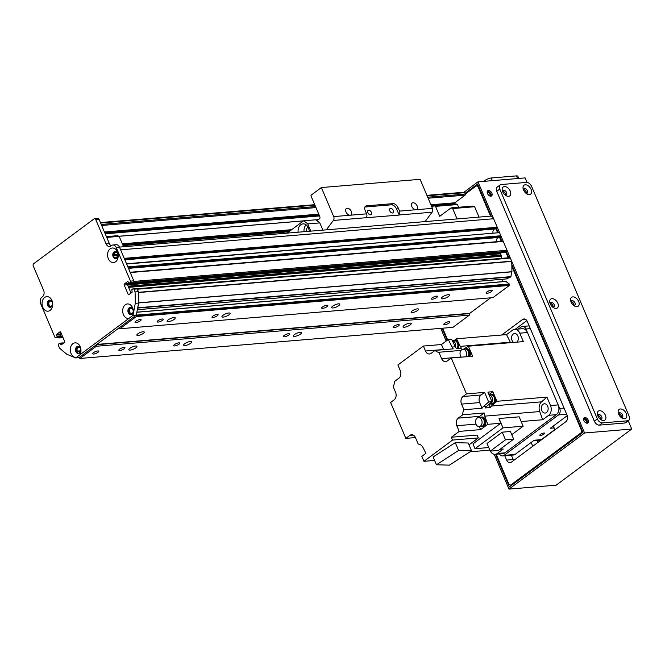 <?xml version="1.0" encoding="UTF-8"?>
<svg xmlns="http://www.w3.org/2000/svg" width="665" height="665" viewBox="0 0 665 665"><rect width="100%" height="100%" fill="white"/><g stroke="black" fill="none" stroke-linecap="round" stroke-linejoin="round"><path stroke-width="1" d="M457.088 218.935L452.682 208.561L451.07 207.887L439.731 216.308L435.517 206.374L433.904 205.701L431.926 207.172M451.07 207.887L473.014 206.059L474.619 206.724L479.024 217.106M474.619 206.724L452.682 208.561M433.904 205.701L455.849 203.872L457.462 204.546L458.609 207.256M457.462 204.546L435.517 206.374M75.677 357.945L76.392 357.404A7.307 5.328 85.2 0 1 71.047 353.547A7.307 5.328 85.2 0 1 72.31 344.187A7.307 5.328 85.2 0 1 79.343 345.168A7.307 5.328 85.2 0 1 79.925 354.786L128.794 318.493A7.307 5.328 85.2 0 1 123.441 314.628A7.307 5.328 85.2 0 1 124.704 305.268A7.307 5.328 85.2 0 1 131.737 306.249A7.307 5.328 85.2 0 1 132.318 315.867L133.033 315.335L135.278 303.34A224.945 163.848 -94.8 0 0 135.07 291.902L133.923 289.209L137.214 288.934L138.353 291.627A224.945 163.848 85.2 0 1 138.569 303.065L136.325 315.06L78.969 357.67L75.677 357.945L66.766 354.229A224.945 163.848 -94.8 0 1 59.493 348.036L58.345 345.334A0.964 0.698 85.2 0 1 58.595 344.038L59.842 343.157L63.474 343.14L59.991 343.19M61.122 333.132L59.983 333.98L56.691 334.254L56.567 334.902L59.858 334.628L59.983 333.98M59.858 334.628L60.407 335.908L57.115 336.182L56.991 336.831L60.282 336.557L60.407 335.908M60.282 336.557L59.177 337.379L55.885 337.654A0.964 0.698 85.2 0 1 54.912 337.255L40.673 303.697A4.821 3.508 -94.8 0 1 41.887 297.197L42.394 296.823A4.821 3.508 85.2 0 0 43.607 290.314L33.25 265.917A1.604 1.172 -94.8 0 1 33.657 263.747L94.114 218.843A1.604 1.172 -94.8 0 1 94.58 218.66A1.604 1.172 -94.8 0 1 95.727 219.508L106.084 243.914A4.821 3.508 85.2 0 0 109.509 246.474A4.821 3.508 85.2 0 0 110.914 245.925L111.412 245.551A4.821 3.508 -94.8 0 1 112.826 245.003A4.821 3.508 -94.8 0 1 116.242 247.563L130.49 281.12A0.964 0.698 85.2 0 1 130.249 282.417L133.54 282.143A0.964 0.698 -94.8 0 0 133.781 280.846L130.49 281.12M58.595 337.429A0.964 0.698 -94.8 0 0 59.177 337.379M94.58 218.66L97.871 218.386A1.604 1.172 85.2 0 1 99.01 219.234L109.376 243.639A4.821 3.508 -94.8 0 0 111.113 245.776M112.826 245.003L116.109 244.728A4.821 3.508 85.2 0 1 119.534 247.289L133.781 280.846M133.54 282.143L132.426 282.966L128.993 283.298L127.921 281.536M128.628 282.991L127.697 283.681A0.806 0.582 -94.8 0 0 127.497 284.77L131.005 293.049M137.214 288.934A0.964 0.698 -94.8 0 0 136.525 288.419L133.233 288.693A0.964 0.698 85.2 0 1 133.923 289.209M130.639 307.413A3.616 2.635 -94.8 0 0 129.052 312.633A3.616 2.635 -94.8 0 0 131.229 314.545M50.008 300.123A3.616 2.635 -94.8 0 0 48.42 305.335A3.616 2.635 -94.8 0 0 50.598 307.247M115.502 251.47A3.616 2.635 -94.8 0 0 113.915 256.69A3.616 2.635 -94.8 0 0 116.101 258.602M78.237 346.332A3.616 2.635 -94.8 0 0 76.65 351.552A3.616 2.635 -94.8 0 0 78.836 353.464M129.534 294.146L128.121 294.262A0.806 0.582 85.2 0 0 128.919 294.595L132.144 292.201L131.845 289.624L132.958 288.801A0.964 0.698 85.2 0 1 133.233 288.693M128.121 294.262L124.205 285.044A0.806 0.582 85.2 0 1 124.405 283.955L127.63 281.561M129.135 283.24L130.249 282.417M55.885 337.654L56.991 336.831M57.115 336.182L56.567 334.902M56.691 334.254L59.916 331.86A0.806 0.582 85.2 0 1 60.723 332.192L64.638 341.411A0.806 0.582 85.2 0 1 64.43 342.5L61.072 344.952L60.183 343.414M42.809 307.33A7.307 5.328 85.2 0 1 47.315 296.632A7.307 5.328 85.2 0 1 52.061 307.812A7.307 5.328 85.2 0 1 42.809 307.33M108.312 258.685A7.307 5.328 85.2 0 1 112.809 247.987A7.307 5.328 85.2 0 1 117.555 259.167A7.307 5.328 85.2 0 1 108.312 258.685M128.279 312.691A3.616 2.635 -94.8 0 0 130.847 314.612A3.616 2.635 -94.8 0 0 133.175 310.788A3.616 2.635 -94.8 0 0 130.249 307.405A3.616 2.635 -94.8 0 0 128.279 312.691M132.318 315.867L128.794 318.493M47.656 305.401A3.616 2.635 -94.8 0 0 50.224 307.321A3.616 2.635 -94.8 0 0 52.543 303.498A3.616 2.635 -94.8 0 0 49.617 300.115A3.616 2.635 -94.8 0 0 47.656 305.401M113.15 256.748A3.616 2.635 -94.8 0 0 115.718 258.668A3.616 2.635 -94.8 0 0 118.038 254.845A3.616 2.635 -94.8 0 0 115.12 251.461A3.616 2.635 -94.8 0 0 113.15 256.748M75.885 351.61A3.616 2.635 -94.8 0 0 78.453 353.531A3.616 2.635 -94.8 0 0 80.773 349.707A3.616 2.635 -94.8 0 0 77.855 346.324A3.616 2.635 -94.8 0 0 75.885 351.61M79.925 354.786L76.392 357.404M138.353 291.627L135.07 291.902M138.569 303.065L135.278 303.34M136.325 315.06L133.033 315.335M106.4 236.632L117.555 235.701L119.16 236.374L123.565 246.748M119.16 236.374L106.733 237.413M463.871 192.318A0.806 0.582 85.2 0 1 464.669 192.659L465.276 194.072A0.806 0.582 85.2 0 1 465.068 195.161L454.794 202.792L454.893 203.956M533.513 440.72L539.897 440.188A4.821 3.508 -94.8 0 0 541.302 439.64L554.785 429.623M567.262 415.658L550.288 428.26L554.128 427.936M499.506 453.929A4.821 3.508 -94.8 0 0 502.649 455.916A4.821 3.508 -94.8 0 0 504.053 455.367L558.467 414.952A4.821 3.508 -94.8 0 0 559.681 408.451L525.957 329A4.821 3.508 -94.8 0 0 522.532 326.44A4.821 3.508 -94.8 0 0 521.127 326.989L518.359 329.034M541.302 439.64L534.17 440.238L515.026 454.453A4.821 3.508 85.2 0 1 513.621 455.001L502.649 455.916M544.012 434.095A2.602 0.732 -23 0 1 541.493 435.284A2.602 0.732 -23 0 1 539.83 435.267A2.602 0.732 -23 0 1 541.942 433.572A2.602 0.732 -23 0 1 544.627 433.231A2.602 0.732 -23 0 1 544.012 434.095M527.461 332.542A7.232 5.27 -94.8 0 0 522.324 328.709L514.644 329.35A7.232 5.27 85.2 0 1 519.781 333.182L527.461 332.542L558.176 404.902A7.232 5.27 -94.8 0 1 556.347 414.661L504.959 452.832A7.232 5.27 -94.8 0 1 502.856 453.646L495.176 454.286A7.232 5.27 85.2 0 1 490.363 451.128M510.554 342.683A7.714 5.619 85.2 0 1 510.304 342.201A610.57 444.727 -94.8 0 0 506.547 334.611L512.532 330.164A7.232 5.27 85.2 0 1 514.644 329.35M546.921 397.121L550.495 405.542A7.232 5.27 85.2 0 1 548.675 415.301L542.682 419.748A610.57 444.727 -94.8 0 0 539.739 411.56A7.714 5.619 85.2 0 1 541.559 401.843A610.57 444.727 -94.8 0 0 546.921 397.121L496.888 401.286L495.417 397.82A4.738 3.45 -94.8 0 0 495.184 397.155A4.738 3.45 -94.8 0 0 494.876 396.54L492.815 391.702L487.886 392.109L491.95 401.702L488.659 401.976L484.594 392.383L481.061 395.002A5.628 4.098 85.2 0 0 479.648 402.591L482.042 408.235L463.937 409.748A7.714 5.619 -94.8 0 0 462.765 414.76L484.162 412.982L479.615 416.348L458.227 418.135A5.628 4.098 -94.8 0 0 456.805 425.725L475.965 424.12M463.463 349.225A610.57 444.727 85.2 0 1 468.393 346.199L523.355 341.611L519.781 333.182M468.393 346.199L472.649 356.216L451.252 357.994L447.221 360.995A5.628 4.098 -94.8 0 1 445.583 361.627A5.628 4.098 -94.8 0 1 441.585 358.643L438.875 352.25L460.263 350.463A7.714 5.619 -94.8 0 0 460.621 350.447A7.714 5.619 -94.8 0 0 460.986 350.405M463.937 409.748L461.543 404.104A5.628 4.098 -94.8 0 1 462.965 396.515L466.489 393.896L451.252 357.994M466.489 393.896L484.594 392.383M489.98 395.035A4.738 3.45 85.2 0 1 491.044 394.702A4.738 3.45 85.2 0 1 494.411 397.221A4.738 3.45 85.2 0 1 491.834 404.145A4.738 3.45 85.2 0 1 490.728 403.996M494.876 396.54A4.738 3.45 -94.8 0 0 491.817 394.636L491.044 394.702M491.834 404.145L492.599 404.087A4.738 3.45 -94.8 0 0 495.417 397.82M506.547 334.611L456.523 338.784A610.57 444.727 85.2 0 1 460.271 346.374A7.714 5.619 -94.8 0 0 461.46 348.177L456.523 348.593A7.714 5.619 85.2 0 1 455.334 346.789A610.57 444.727 -94.8 0 0 451.585 339.2L448.293 339.474L441.485 344.528L443.588 349.499A5.628 4.098 85.2 0 0 443.663 349.665M456.523 338.784L454.32 340.422M457.902 348.477A4.738 3.45 -94.8 0 0 458.443 343.173A4.738 3.45 -94.8 0 0 454.968 340.364L454.195 340.43A4.738 3.45 85.2 0 1 457.678 343.24A4.738 3.45 85.2 0 1 457.138 348.543M492.815 391.702L489.29 394.32A5.628 4.098 -94.8 0 0 488.941 394.611M496.888 401.286A610.57 444.727 85.2 0 1 491.526 406.016A7.714 5.619 -94.8 0 0 490.271 407.545L488.925 404.387M453.131 340.763A4.738 3.45 85.2 0 1 454.195 340.43M456.863 348.56A4.497 3.275 -94.8 0 0 457.57 343.473A4.497 3.275 -94.8 0 0 454.22 340.671L452.4 340.821M452.416 340.854A4.497 3.275 85.2 0 1 455.492 347.088M448.293 339.474A610.57 444.727 85.2 0 1 452.042 347.063A7.714 5.619 -94.8 0 0 453.231 348.867L435.134 350.372L431.12 353.356A5.628 4.098 -94.8 0 1 429.482 353.988A5.628 4.098 -94.8 0 1 425.492 351.004L423.381 346.041L397.886 364.977L400.297 370.654A5.628 4.098 -94.8 0 1 398.875 378.235L394.337 381.61A7.714 5.619 -94.8 0 1 393.165 386.631L395.559 392.275A5.628 4.098 -94.8 0 1 394.137 399.856L390.613 402.475L405.85 438.376L409.881 435.384L413.248 435.101M423.381 346.041L441.485 344.528M435.134 350.372A7.714 5.619 -94.8 0 0 438.875 352.25M460.263 350.463L460.546 351.12M469.681 356.457A4.821 3.508 -94.8 0 0 469.856 351.236A4.821 3.508 -94.8 0 0 466.423 348.651A4.821 3.508 -94.8 0 0 466.148 348.693M456.805 425.725L459.216 431.394L451.352 437.238L452.557 440.072L423.946 461.327L421.834 456.365L425.891 453.347A610.57 444.727 85.2 0 1 423.156 447.803A7.714 5.619 -94.8 0 0 418.227 444.12L415.517 437.728A5.628 4.098 -94.8 0 0 411.519 434.744A5.628 4.098 -94.8 0 0 409.881 435.384M458.227 418.135L462.765 414.76M415.45 437.578L405.85 438.376M500.005 449.299L503.272 449.025L497.279 453.472A7.232 5.27 85.2 0 1 495.176 454.286M489.847 450.139L470.08 451.793M542.682 419.748L521.161 421.544M488.75 447.545L475.001 448.692L472.948 443.871L500.72 423.248A610.57 444.727 -94.8 0 0 499.033 418.509L519.165 416.83L523.147 426.207L511.759 434.669M459.216 431.394L480.604 429.615L487.719 424.328L500.72 423.248M451.352 437.238L477.138 435.085L478.343 437.919L469.033 444.835M423.946 461.327L434.602 460.438M452.557 440.072L478.343 437.919M455.292 442.649L433.123 456.963L436.44 464.769L458.609 450.454L455.292 442.649L468.26 443.023L471.568 450.828L449.399 465.143L436.44 464.769M458.609 450.454L471.568 450.828M479.307 426.556L480.604 429.615M478.509 417.595A5.628 4.098 85.2 0 1 479.615 416.348M484.162 412.982A7.714 5.619 -94.8 0 0 484.777 416.14A610.57 444.727 85.2 0 1 487.719 424.328M488.659 401.976A610.57 444.727 85.2 0 1 483.297 406.706A7.714 5.619 -94.8 0 0 482.042 408.235M490.271 407.545L485.334 407.961A7.714 5.619 85.2 0 1 486.589 406.431A610.57 444.727 -94.8 0 0 491.95 401.702M482.441 426.598A4.821 3.508 -94.8 0 0 482.715 426.589A4.821 3.508 -94.8 0 0 485.816 421.494A4.821 3.508 -94.8 0 0 481.917 416.988A4.821 3.508 -94.8 0 0 481.643 417.022M480.737 417.163A4.821 3.508 85.2 0 1 481.369 417.03A4.821 3.508 85.2 0 1 485.267 421.544A4.821 3.508 85.2 0 1 482.167 426.639A4.821 3.508 85.2 0 1 481.526 426.614M481.394 426.622L482.167 426.556A4.738 3.45 -94.8 0 0 485.209 421.552A4.738 3.45 -94.8 0 0 481.377 417.113L480.604 417.179A4.738 3.45 85.2 0 1 484.444 421.61A4.738 3.45 85.2 0 1 481.394 426.622A4.738 3.45 85.2 0 1 480.288 426.473M479.548 417.504A4.738 3.45 85.2 0 1 480.604 417.179M479.182 426.564L481.377 426.381A4.497 3.275 -94.8 0 0 484.27 421.627A4.497 3.275 -94.8 0 0 480.629 417.412L478.434 417.595A4.497 3.275 85.2 0 1 482.075 421.81A4.497 3.275 85.2 0 1 479.182 426.564A4.497 3.275 85.2 0 1 475.982 424.179A4.497 3.275 85.2 0 1 478.434 417.595M541.825 410.579A4.663 3.392 -94.8 0 0 545.142 413.056A4.663 3.392 -94.8 0 0 548.135 408.127A4.663 3.392 -94.8 0 0 544.361 403.763A4.663 3.392 -94.8 0 0 541.825 410.579M475.001 448.692L503.014 427.886L499.033 418.509M523.147 426.207L503.014 427.886M487.021 443.472L502.233 432.175L510.412 431.494L513.663 439.149L498.442 450.454L490.271 451.136L487.021 443.472M490.271 451.136L505.491 439.831L502.233 432.175M505.491 439.831L513.663 439.149M465.242 348.834A4.821 3.508 85.2 0 1 465.874 348.701A4.821 3.508 85.2 0 1 469.307 351.286A4.821 3.508 85.2 0 1 469.133 356.507M469.058 356.515A4.738 3.45 -94.8 0 0 469.274 351.353A4.738 3.45 -94.8 0 0 465.874 348.776L465.109 348.842A4.738 3.45 85.2 0 1 468.501 351.419A4.738 3.45 85.2 0 1 468.293 356.581M464.045 349.175A4.738 3.45 85.2 0 1 465.109 348.842M468.044 356.598A4.497 3.275 -94.8 0 0 468.393 351.635A4.497 3.275 -94.8 0 0 465.126 349.083L462.94 349.266A4.497 3.275 85.2 0 1 466.198 351.818A4.497 3.275 85.2 0 1 465.849 356.781M461.311 357.163A4.497 3.275 85.2 0 1 460.488 355.841A4.497 3.275 85.2 0 1 462.94 349.266M516.863 342.159A4.663 3.392 -94.8 0 0 518.135 336.789A4.663 3.392 -94.8 0 0 514.552 333.539A4.663 3.392 -94.8 0 0 512.017 340.355A4.663 3.392 -94.8 0 0 513.704 342.417M489.157 395.118A4.497 3.275 85.2 0 1 492.524 399.532A4.497 3.275 85.2 0 1 489.623 404.096L491.817 403.913A4.497 3.275 -94.8 0 0 494.702 399.15A4.497 3.275 -94.8 0 0 491.069 394.944L489.149 395.101M413.015 202.75A3.948 2.469 -126.6 0 1 416.872 205.369A3.948 2.469 -126.6 0 1 416.847 209.409A3.948 2.469 -126.6 0 1 412.516 207.704A3.948 2.469 -126.6 0 1 412.134 203.066A3.948 2.469 -126.6 0 1 413.015 202.75M347.188 208.236A3.948 2.469 -126.6 0 1 351.045 210.863A3.948 2.469 -126.6 0 1 351.02 214.895A3.948 2.469 -126.6 0 1 346.689 213.199A3.948 2.469 -126.6 0 1 346.307 208.552A3.948 2.469 -126.6 0 1 347.188 208.236M396.423 208.802L398.036 207.605L399.524 211.104A3.217 2.344 85.2 0 1 399.191 214.953L396.423 208.802A4.821 3.009 53.4 0 0 391.328 204.82L364.994 207.023L366.606 205.817A4.821 3.009 53.4 0 0 365.542 206.208A4.821 3.009 53.4 0 0 365.127 210.356L366.606 213.847L333.697 216.599L321.37 187.555L420.105 179.326L432.433 208.361A3.217 2.344 85.2 0 1 432.1 212.21L425.06 221.611M366.606 205.817L392.94 203.623L391.328 204.82M398.036 207.605A4.821 3.009 53.4 0 0 392.94 203.623M399.091 215.086L366.274 217.704A3.217 2.344 -94.8 0 0 366.606 213.847M392.516 212.983A2.602 1.629 53.4 0 0 393.09 212.775A2.602 1.629 53.4 0 0 392.849 209.708A2.602 1.629 53.4 0 0 389.989 208.594A2.602 1.629 53.4 0 0 389.973 211.254A2.602 1.629 53.4 0 0 392.516 212.983M370.571 214.812A2.602 1.629 53.4 0 0 371.153 214.604A2.602 1.629 53.4 0 0 370.904 211.545A2.602 1.629 53.4 0 0 368.044 210.423A2.602 1.629 53.4 0 0 368.028 213.083A2.602 1.629 53.4 0 0 370.571 214.812M326.316 229.841L333.365 220.447A3.217 2.344 -94.8 0 0 333.697 216.599M321.37 187.555L311.087 195.194L310.971 195.843L319.823 216.699A1.604 1.172 85.2 0 1 319.416 218.868L316.981 220.672M307.995 227.039A4.422 3.217 -94.8 0 0 307.912 227.089A4.422 3.217 -94.8 0 0 306.39 231.503M306.075 224.812A7.631 5.561 -94.8 0 0 304.055 231.703M298.128 232.193A7.631 5.561 85.2 0 1 300.788 224.745A7.631 5.561 85.2 0 1 303.016 223.881A7.631 5.561 85.2 0 1 309.2 231.27M319.807 222.9L307.737 223.906A45.794 33.358 -94.8 0 0 303.597 220.797L315.667 219.791A45.794 33.358 85.2 0 1 319.807 222.9L322.874 230.132M303.597 220.797L286.997 233.124M310.804 231.137L307.737 223.906M162.451 320.347A3.325 0.939 -23 0 1 159.243 321.86A3.325 0.939 -23 0 1 157.131 321.835A3.325 0.939 -23 0 1 159.824 319.674A3.325 0.939 -23 0 1 163.241 319.233A3.325 0.939 -23 0 1 162.451 320.347M124.164 348.784A3.325 0.939 -23 0 1 120.955 350.305A3.325 0.939 -23 0 1 118.844 350.272A3.325 0.939 -23 0 1 121.529 348.111A3.325 0.939 -23 0 1 124.954 347.679A3.325 0.939 -23 0 1 124.164 348.784M135.884 347.812A4.422 1.247 -23 0 1 131.612 349.823A4.422 1.247 -23 0 1 128.802 349.79A4.422 1.247 -23 0 1 132.385 346.914A4.422 1.247 -23 0 1 136.932 346.332A4.422 1.247 -23 0 1 135.884 347.812M174.172 319.366A4.422 1.247 -23 0 1 169.899 321.386A4.422 1.247 -23 0 1 167.09 321.345A4.422 1.247 -23 0 1 170.672 318.469A4.422 1.247 -23 0 1 175.228 317.895A4.422 1.247 -23 0 1 174.172 319.366M229.026 314.794A4.422 1.247 -23 0 1 224.753 316.806A4.422 1.247 -23 0 1 221.944 316.773A4.422 1.247 -23 0 1 225.526 313.897A4.422 1.247 -23 0 1 230.082 313.315A4.422 1.247 -23 0 1 229.026 314.794M190.739 343.231A4.422 1.247 -23 0 1 186.466 345.251A4.422 1.247 -23 0 1 183.656 345.21A4.422 1.247 -23 0 1 187.239 342.334A4.422 1.247 -23 0 1 191.794 341.76A4.422 1.247 -23 0 1 190.739 343.231M338.743 305.642A4.422 1.247 -23 0 1 334.462 307.662A4.422 1.247 -23 0 1 331.652 307.621A4.422 1.247 -23 0 1 335.235 304.745A4.422 1.247 -23 0 1 339.79 304.171A4.422 1.247 -23 0 1 338.743 305.642M300.447 334.088A4.422 1.247 -23 0 1 296.174 336.099A4.422 1.247 -23 0 1 293.365 336.058A4.422 1.247 -23 0 1 296.947 333.19A4.422 1.247 -23 0 1 301.503 332.608A4.422 1.247 -23 0 1 300.447 334.088M448.451 296.49A4.422 1.247 -23 0 1 444.178 298.51A4.422 1.247 -23 0 1 441.369 298.469A4.422 1.247 -23 0 1 444.943 295.601A4.422 1.247 -23 0 1 449.498 295.019A4.422 1.247 -23 0 1 448.451 296.49M410.155 324.936A4.422 1.247 -23 0 1 405.883 326.947A4.422 1.247 -23 0 1 403.073 326.914A4.422 1.247 -23 0 1 406.656 324.038A4.422 1.247 -23 0 1 411.211 323.456A4.422 1.247 -23 0 1 410.155 324.936M79.002 357.637L79.916 358.46L452.932 327.346L469.349 315.144L469.806 313.323L490.67 297.82M79.916 358.46L96.342 346.257L96.791 344.428L118.503 328.302L119.916 328.743L136.342 316.54L136.292 315.094M143.299 333.389A4.015 1.131 -23 0 1 139.417 335.226A4.015 1.131 -23 0 1 136.865 335.193A4.015 1.131 -23 0 1 140.115 332.575A4.015 1.131 -23 0 1 144.255 332.051A4.015 1.131 -23 0 1 143.299 333.389M417.578 310.513A4.015 1.131 -23 0 1 413.688 312.351A4.015 1.131 -23 0 1 411.136 312.317A4.015 1.131 -23 0 1 414.395 309.699A4.015 1.131 -23 0 1 418.534 309.175A4.015 1.131 -23 0 1 417.578 310.513M136.342 316.54L509.357 285.435L492.931 297.637L119.916 328.743M140.332 320.863A3.325 0.939 -23 0 1 137.123 322.375A3.325 0.939 -23 0 1 135.012 322.35A3.325 0.939 -23 0 1 137.697 320.189A3.325 0.939 -23 0 1 141.121 319.757A3.325 0.939 -23 0 1 140.332 320.863M217.314 315.767A3.325 0.939 -23 0 1 214.097 317.288A3.325 0.939 -23 0 1 211.985 317.255A3.325 0.939 -23 0 1 214.679 315.094A3.325 0.939 -23 0 1 218.095 314.661A3.325 0.939 -23 0 1 217.314 315.767M327.022 306.623A3.325 0.939 -23 0 1 323.805 308.136A3.325 0.939 -23 0 1 321.694 308.111A3.325 0.939 -23 0 1 324.387 305.95A3.325 0.939 -23 0 1 327.812 305.509A3.325 0.939 -23 0 1 327.022 306.623M436.73 297.471A3.325 0.939 -23 0 1 433.514 298.984A3.325 0.939 -23 0 1 431.402 298.959A3.325 0.939 -23 0 1 434.095 296.798A3.325 0.939 -23 0 1 437.52 296.366A3.325 0.939 -23 0 1 436.73 297.471M491.402 291.586A3.325 0.939 -23 0 1 488.193 293.099A3.325 0.939 -23 0 1 486.082 293.066A3.325 0.939 -23 0 1 488.767 290.904A3.325 0.939 -23 0 1 492.191 290.472A3.325 0.939 -23 0 1 491.402 291.586M509.357 285.435L509.348 284.022L505.841 281.478M133.017 312.475L132.792 312.641A2.569 1.87 85.2 0 1 131.529 313.506A2.569 1.87 85.2 0 1 129.451 311.104A2.569 1.87 85.2 0 1 131.105 308.385A2.569 1.87 85.2 0 1 132.942 309.782L133.017 309.915M503.048 281.619A2.569 1.87 85.2 0 1 502.482 279.258M52.56 303.988A2.569 1.87 85.2 0 1 50.906 306.216A2.569 1.87 85.2 0 1 48.819 303.805A2.569 1.87 85.2 0 1 50.474 301.087A2.569 1.87 85.2 0 1 51.496 301.395L51.853 301.403M58.437 337.529L58.445 337.546A0.806 0.582 -94.8 0 0 59.252 337.878L60.465 336.98L60.166 334.404L61.305 333.556M76.924 352.076L77.323 351.095A2.569 1.87 85.2 0 1 78.703 347.305A2.569 1.87 85.2 0 1 80.714 349.225M80.789 350.197A2.569 1.87 85.2 0 1 79.243 352.417L78.96 353.423M137.622 308.128L138.902 302.799A224.945 163.848 -94.8 0 0 138.694 292.525L137.331 289.217A0.806 0.582 -94.8 0 0 137.331 289.209M501.834 258.344L501.111 255.086L128.096 286.191L127.672 284.263L128.968 283.298M132.061 283.041L132.468 283.448L133.815 282.492A0.806 0.582 -94.8 0 0 134.022 281.411L130.257 272.542L503.272 241.437L130.157 272.309M499.448 237.372L128.461 268.311L499.307 237.422L500.861 235.759L127.846 266.865L126.641 264.03L499.315 232.667L126.541 263.797M495.691 228.91L124.862 259.84L495.691 228.91L497.245 227.247L124.23 258.353L120.623 249.841L493.63 218.735A4.821 3.508 -94.8 0 0 490.213 216.175L119.451 247.097M113.599 255.526L114.305 254.745A2.569 1.87 85.2 0 1 115.968 252.442A2.569 1.87 85.2 0 1 117.979 254.363M118.054 255.335A2.569 1.87 85.2 0 1 116.4 257.563A2.569 1.87 85.2 0 1 115.369 257.255L114.496 257.654M469.349 315.144L96.342 346.257M449.083 323.015A3.325 0.939 -23 0 1 445.874 324.528A3.325 0.939 -23 0 1 443.763 324.503A3.325 0.939 -23 0 1 446.448 322.342A3.325 0.939 -23 0 1 449.873 321.91A3.325 0.939 -23 0 1 449.083 323.015M398.443 325.908A3.325 0.939 -23 0 1 395.226 327.429A3.325 0.939 -23 0 1 393.115 327.396A3.325 0.939 -23 0 1 395.808 325.235A3.325 0.939 -23 0 1 399.224 324.803A3.325 0.939 -23 0 1 398.443 325.908M288.726 335.06A3.325 0.939 -23 0 1 285.518 336.573A3.325 0.939 -23 0 1 283.406 336.548A3.325 0.939 -23 0 1 286.091 334.387A3.325 0.939 -23 0 1 289.516 333.955A3.325 0.939 -23 0 1 288.726 335.06M179.018 344.212A3.325 0.939 -23 0 1 175.809 345.725A3.325 0.939 -23 0 1 173.698 345.7A3.325 0.939 -23 0 1 176.383 343.539A3.325 0.939 -23 0 1 179.808 343.098A3.325 0.939 -23 0 1 179.018 344.212M98.013 352.292A3.325 0.939 -23 0 1 94.804 353.813A3.325 0.939 -23 0 1 92.693 353.78A3.325 0.939 -23 0 1 95.378 351.619A3.325 0.939 -23 0 1 98.802 351.187A3.325 0.939 -23 0 1 98.013 352.292M497.245 227.247L493.63 218.735M493.023 233.191A3.458 2.519 85.2 0 1 494.635 229.001M500.861 235.759L499.656 232.925M496.639 241.703A3.458 2.519 85.2 0 1 498.251 237.513M505.334 252.309L506.83 251.387A0.806 0.582 -94.8 0 0 507.029 250.306L503.272 241.437M501.111 255.086L500.562 253.797L501.31 252.683M506.215 278.934L510.787 276.948L511.917 271.694A224.945 163.848 -94.8 0 0 511.709 261.42L510.346 258.103A0.806 0.582 -94.8 0 0 509.54 257.771M490.878 196.192A3.217 2.003 -126.6 0 1 487.744 194.055A3.217 2.003 -126.6 0 1 487.761 190.772A3.217 2.003 -126.6 0 1 491.285 192.16A3.217 2.003 -126.6 0 1 491.593 195.934A3.217 2.003 -126.6 0 1 490.878 196.192M490.994 196.175A3.217 2.003 53.4 0 0 490.28 192.908A3.217 2.003 53.4 0 0 487.354 191.279M587.245 423.206A3.217 2.003 -126.6 0 1 584.103 421.07A3.217 2.003 -126.6 0 1 584.119 417.786A3.217 2.003 -126.6 0 1 587.652 419.174A3.217 2.003 -126.6 0 1 587.951 422.948A3.217 2.003 -126.6 0 1 587.245 423.206M587.353 423.198A3.217 2.003 53.4 0 0 586.638 419.923A3.217 2.003 53.4 0 0 583.712 418.293M504.07 193.972A2.602 1.629 53.4 0 0 503.339 192.991M502.607 191.37A2.602 1.629 -126.6 0 1 504.752 192.709A2.602 1.629 -126.6 0 1 505.408 195.144M599.223 418.144A2.602 1.629 53.4 0 0 598.5 417.171M597.76 415.55A2.602 1.629 -126.6 0 1 599.905 416.88A2.602 1.629 -126.6 0 1 600.562 419.324M551.651 306.058A2.602 1.629 53.4 0 0 550.919 305.077M550.179 303.456A2.602 1.629 -126.6 0 1 552.324 304.794A2.602 1.629 -126.6 0 1 552.989 307.23M572.49 304.321A2.602 1.629 53.4 0 0 571.767 303.34M571.027 301.719A2.602 1.629 -126.6 0 1 573.172 303.057A2.602 1.629 -126.6 0 1 573.829 305.493M620.071 416.406A2.602 1.629 53.4 0 0 619.348 415.434M618.608 413.813A2.602 1.629 -126.6 0 1 620.753 415.143A2.602 1.629 -126.6 0 1 621.409 417.587M524.909 192.235A2.602 1.629 53.4 0 0 524.186 191.254M523.446 189.633A2.602 1.629 -126.6 0 1 525.591 190.963A2.602 1.629 -126.6 0 1 526.248 193.407M511.809 264.678L582.964 432.308L509.407 486.946L495.533 454.262M447.163 340.314L442.05 328.252M464.976 193.365L477.57 184.014L491.277 216.308M496.423 228.419L498.26 232.75M500.03 236.931L501.876 241.27M506.323 251.761L508.875 257.754M494.203 454.245L508.999 489.108L556.181 485.176L631.75 429.041L584.577 432.982L477.977 181.844L463.979 192.243M508.999 489.108L584.577 432.982M440.77 328.36L446.157 341.062M527.071 182.426L525.15 177.904L477.977 181.844M631.75 429.041L628.234 420.77M427.703 197.206L465.276 194.072L476.356 185.843L477.969 186.516L490.554 216.167M478.276 185.685L476.356 185.843M511.851 266.332L581.559 430.554L581.152 432.724L510.62 485.109L509.008 484.444L496.173 454.203M447.67 339.94L442.69 328.202M495.915 228.793L497.62 232.808M499.531 237.305L501.235 241.32M505.824 252.135L508.235 257.812M501.634 335.027L522.499 319.524A4.821 3.508 -94.8 0 1 523.904 318.976A4.821 3.508 -94.8 0 1 527.328 321.536L567.079 415.184A4.821 3.508 -94.8 0 1 565.865 421.685L511.452 462.1A4.821 3.508 -94.8 0 1 510.047 462.649A4.821 3.508 -94.8 0 1 506.622 460.089L504.777 455.741M477.969 186.516L478.609 186.458M582.199 430.504L581.559 430.554M583.538 419.191A2.602 1.629 -126.6 0 1 585.832 420.521A2.602 1.629 -126.6 0 1 586.439 423.106M487.171 192.177A2.602 1.629 -126.6 0 1 489.473 193.507A2.602 1.629 -126.6 0 1 490.08 196.092M512.033 484.993L510.62 485.109M581.152 432.724L582.565 432.607M554.843 429.864A4.821 3.508 -94.8 0 0 554.519 428.85L553.313 426.016M531.144 442.483L532.349 445.317A4.821 3.508 -94.8 0 0 532.831 446.215M511.36 455.193L513.205 459.54A4.821 3.508 -94.8 0 0 513.688 460.438M537.087 440.421L537.935 442.425M515.184 329.3L526.846 320.638M483.746 181.362L484.885 180.514A4.821 1.363 -23 0 1 491.202 177.996L516.431 175.893A4.821 1.363 -23 0 1 517.852 176.25L518.775 178.436M552.848 307.213A2.735 1.704 53.4 0 0 553.305 307.238A2.735 1.704 53.4 0 0 553.912 307.022A2.735 1.704 53.4 0 0 553.654 303.814A2.735 1.704 53.4 0 0 550.653 302.633A2.735 1.704 53.4 0 0 550.163 303.597M556.123 308.41A5.544 3.458 -126.6 0 1 553.812 307.845A5.544 3.458 -126.6 0 1 549.839 302.492A5.544 3.458 -126.6 0 1 552.69 298.651A5.544 3.458 -126.6 0 1 558.001 303.656A5.544 3.458 -126.6 0 1 556.123 308.41M553.097 307.247A2.735 1.704 53.4 0 0 552.391 304.745A2.735 1.704 53.4 0 0 550.204 303.348M526.115 193.382A2.735 1.704 53.4 0 0 526.572 193.415A2.735 1.704 53.4 0 0 527.179 193.191A2.735 1.704 53.4 0 0 526.913 189.982A2.735 1.704 53.4 0 0 523.92 188.81A2.735 1.704 53.4 0 0 523.43 189.766M529.39 194.587A5.544 3.458 -126.6 0 1 527.079 194.014A5.544 3.458 -126.6 0 1 523.106 188.669A5.544 3.458 -126.6 0 1 525.957 184.82A5.544 3.458 -126.6 0 1 531.269 189.824A5.544 3.458 -126.6 0 1 529.39 194.587M526.364 193.415A2.735 1.704 53.4 0 0 525.658 190.922A2.735 1.704 53.4 0 0 523.471 189.525M600.429 419.299A2.735 1.704 53.4 0 0 600.886 419.332A2.735 1.704 53.4 0 0 601.493 419.108A2.735 1.704 53.4 0 0 601.226 415.899A2.735 1.704 53.4 0 0 598.234 414.727A2.735 1.704 53.4 0 0 597.744 415.683M603.704 420.504A5.544 3.458 -126.6 0 1 601.393 419.931A5.544 3.458 -126.6 0 1 597.419 414.578A5.544 3.458 -126.6 0 1 600.271 410.737A5.544 3.458 -126.6 0 1 605.582 415.741A5.544 3.458 -126.6 0 1 603.704 420.504M600.678 419.332A2.735 1.704 53.4 0 0 599.971 416.839A2.735 1.704 53.4 0 0 597.785 415.442M505.267 195.119A2.735 1.704 53.4 0 0 505.724 195.153A2.735 1.704 53.4 0 0 506.331 194.928A2.735 1.704 53.4 0 0 506.073 191.72A2.735 1.704 53.4 0 0 503.073 190.547A2.735 1.704 53.4 0 0 502.582 191.512M508.542 196.325A5.544 3.458 -126.6 0 1 506.231 195.751A5.544 3.458 -126.6 0 1 502.258 190.406A5.544 3.458 -126.6 0 1 505.117 186.557A5.544 3.458 -126.6 0 1 510.429 191.562A5.544 3.458 -126.6 0 1 508.542 196.325M505.516 195.153A2.735 1.704 53.4 0 0 504.81 192.659A2.735 1.704 53.4 0 0 502.624 191.262M621.276 417.562A2.735 1.704 53.4 0 0 621.733 417.587A2.735 1.704 53.4 0 0 622.332 417.371A2.735 1.704 53.4 0 0 622.074 414.162A2.735 1.704 53.4 0 0 619.073 412.99A2.735 1.704 53.4 0 0 618.591 413.946M624.543 418.767A5.544 3.458 -126.6 0 1 622.232 418.194A5.544 3.458 -126.6 0 1 618.259 412.84A5.544 3.458 -126.6 0 1 621.118 409A5.544 3.458 -126.6 0 1 626.43 414.004A5.544 3.458 -126.6 0 1 624.543 418.767M621.526 417.595A2.735 1.704 53.4 0 0 620.811 415.101A2.735 1.704 53.4 0 0 618.633 413.697M573.696 305.476A2.735 1.704 53.4 0 0 574.153 305.501A2.735 1.704 53.4 0 0 574.751 305.285A2.735 1.704 53.4 0 0 574.494 302.076A2.735 1.704 53.4 0 0 571.501 300.896A2.735 1.704 53.4 0 0 571.011 301.86M576.971 306.673A5.544 3.458 -126.6 0 1 574.66 306.108A5.544 3.458 -126.6 0 1 570.686 300.755A5.544 3.458 -126.6 0 1 573.538 296.906A5.544 3.458 -126.6 0 1 578.849 301.91A5.544 3.458 -126.6 0 1 576.971 306.673M573.945 305.501A2.735 1.704 53.4 0 0 573.238 303.007A2.735 1.704 53.4 0 0 571.052 301.611M628.741 420.396L625.715 422.641A4.821 3.009 -126.6 0 1 624.651 423.023L599.414 425.126A4.821 3.009 -126.6 0 1 594.319 421.144L496.755 191.296A4.821 3.009 -126.6 0 1 497.171 187.148L500.196 184.903A4.821 3.009 53.4 0 0 499.772 189.051L597.345 418.9A4.821 3.009 53.4 0 0 602.44 422.882L627.677 420.779A4.821 3.009 53.4 0 0 628.741 420.396A4.821 3.009 53.4 0 0 629.157 416.248L531.593 186.4A4.821 3.009 53.4 0 0 526.497 182.418L501.26 184.521A4.821 3.009 53.4 0 0 500.196 184.903M61.579 344.62L60.723 344.694M119.534 247.289L116.242 247.563M60.399 331.818L59.916 331.86M99.01 219.234L95.727 219.508M109.376 243.639L106.084 243.914M127.697 283.681L124.405 283.955M127.497 284.77L124.205 285.044M123.083 245.609L288.793 231.794M122.826 244.994L289.757 231.071M122.584 244.429L290.655 230.406M122.318 243.806L291.619 229.691M118.894 236.258L303.498 220.863M315.759 219.841L318.402 219.625M105.203 233.814L319.499 215.942M431.685 206.591L432.849 206.491M104.937 233.199L319.242 215.327M431.419 205.967L433.821 205.768M104.696 232.634L319 214.762M431.178 205.402L454.669 203.44M104.438 232.01L318.735 214.138M430.912 204.787L454.794 202.792M101.662 225.468L315.958 207.596M428.135 198.237L465.068 195.161M101.221 224.438L315.518 206.566M100.623 223.016L314.919 205.144M427.096 195.793L464.669 192.659M558.467 414.952L566.696 414.27M504.053 455.367L515.026 454.453M559.681 408.451L564.07 408.086M525.957 329L530.346 328.635M550.495 405.542L558.176 404.902M455.334 346.789L452.042 347.063M460.271 346.374L510.304 342.201M461.178 357.014L441.585 358.643M497.279 453.472L504.959 452.832M548.675 415.301L556.347 414.661M486.589 406.431L483.297 406.706M491.526 406.016L541.559 401.843M539.739 411.56L484.777 416.14M461.543 404.104L479.648 402.591M462.965 396.515L481.061 395.002M489.29 394.32L488.833 394.353M425.492 351.004L443.588 349.499M432.433 208.361L399.524 211.104M432.1 212.21L399.191 214.953M366.274 217.704L333.365 220.447M469.806 313.323L96.791 344.428M506.256 281.436L136.857 312.251M509.348 284.022L136.333 315.127M80.698 350.821L77.323 351.095M509.515 284.57L136.508 315.675M500.961 256.299L128.594 287.355M501.036 255.693L128.345 286.773M500.562 253.797L127.555 284.911M500.687 253.149L127.672 284.263M505.624 252.284L132.609 283.39M506.83 251.387L133.815 282.492M507.029 250.306L134.022 281.411M500.737 236.407L128.112 267.488M495.832 228.86L124.845 259.799M497.121 227.896L124.496 258.976M80.457 351.444L77.256 351.71M117.389 257.056L115.328 257.23M117.356 257.089L115.369 257.255M117.988 254.437L114.305 254.745M118.038 254.795L114.139 255.127M118.054 255.21L113.607 255.576M510.346 258.103L137.331 289.217M511.659 261.195L138.644 292.301M511.709 261.42L138.694 292.525M511.917 271.694L138.902 302.799M511.9 271.81L138.894 302.924M511.003 276.632L137.988 307.745M510.787 276.948L137.771 308.061M506.389 278.918L137.331 309.699M469.64 313.606L96.633 344.711M61.612 334.279L60.166 334.404M61.87 334.902L60.041 335.052M62.41 336.174L60.581 336.332M62.676 336.798L60.465 336.98M63 337.562L59.252 337.878M534.261 445.159L532.349 445.317M513.205 459.54L506.622 460.089M522.499 319.524L525.383 319.283M491.202 177.996L492.324 180.647M485.192 181.237L484.885 180.514M517.561 178.544L516.431 175.893M499.772 189.051L496.755 191.296M627.677 420.779L624.651 423.023M602.44 422.882L599.414 425.126M594.319 421.144L597.345 418.9M55.602 337.762L58.894 337.488M59.842 343.157L63.133 342.882M128.993 283.298L132.285 283.024M118.985 236.299L303.44 220.913M315.817 219.882L318.336 219.674M100.423 222.559L314.728 204.687M426.905 195.335L464.104 192.227M522.532 326.44L529.174 325.883M481.917 416.988L481.369 417.03M482.715 426.589L482.167 426.639M466.423 348.651L465.874 348.701M506.04 281.37L136.874 312.159M505.483 252.343L132.468 283.448M502.923 241.179L130.141 272.268M499.307 237.422L128.478 268.352M499.315 232.667L126.525 263.756M117.431 257.006L115.178 257.197M118.054 255.252L113.607 255.618M509.772 257.679L137.123 288.76M506.298 278.943L137.331 309.707M63.034 337.637L59.019 337.97"/></g></svg>
